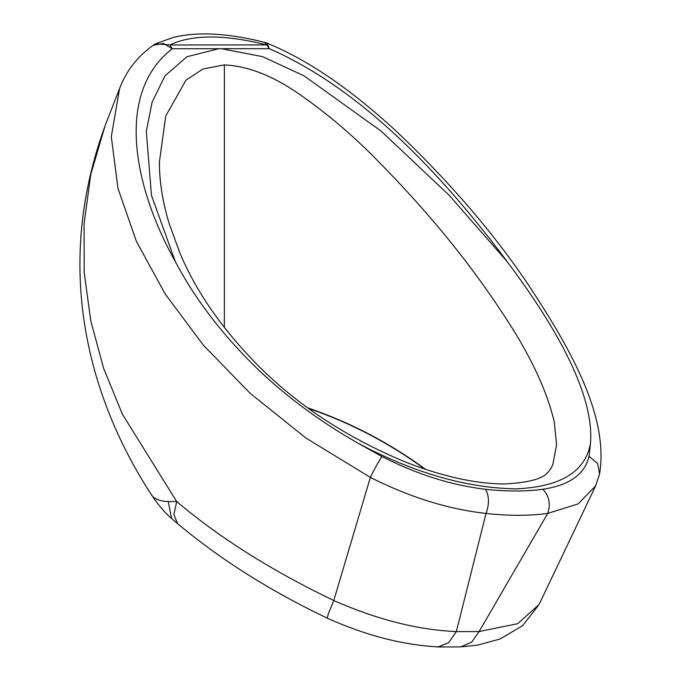 <?xml version="1.0" encoding="UTF-8"?>
<svg xmlns="http://www.w3.org/2000/svg" width="681" height="681" viewBox="0 0 681 681"><rect width="100%" height="100%" fill="white"/><g stroke="black" fill="none" stroke-linecap="round" stroke-linejoin="round"><path stroke-width="1.02" d="M507.09 261.53L449.162 195.268L381.241 131.178L304.058 75.855L262.611 56.659L221.308 48.674L218.873 48.691L186.909 56.744L164.981 75.931L152.178 101.886L146.313 131.254L151.454 195.311L175.323 261.623C194.162 297.333 219.844 331.409 252.353 363.858C282.479 393.797 317.789 420.296 358.283 443.357C413.495 472.699 465.881 487.868 515.449 488.864C560.386 487.043 585.396 471.882 590.495 443.382M554.249 421.777L556.598 444.787L552.776 464.8M224.372 64.874C247.68 66.048 272.221 75.514 297.997 93.271C325.799 112.416 352.077 134.617 376.84 159.882C426.698 210.293 468.409 261.112 501.991 312.349C529.128 352.809 546.545 389.277 554.24 421.752M165.738 116.025L185.93 80.213L202.836 69.045L224.355 64.874M552.904 464.485C550.776 468.937 549.048 471.567 547.72 472.384C542.8 478.879 528.26 482.744 504.102 483.995C474.844 483.706 441.833 476.334 405.067 461.88C346.791 437.577 297.784 405.433 258.056 365.467C222.304 329.272 196.29 291.885 180.014 253.298L169.237 223.845C162.708 202.351 159.422 181.827 159.371 162.282L165.721 116.068M590.487 443.391C594.428 395.755 557.909 329.34 507.107 261.521M590.504 443.408L589.056 456.355C584.766 474.325 569.384 485.289 542.893 489.239C525.877 491.58 506.775 491.588 485.587 489.281C451.716 485.383 417.164 474.453 381.922 456.517L358.325 443.391M175.332 261.632C133.033 186.015 115.259 92.556 172.327 48.734L163.397 43.431L153.089 45.321M599.493 474.376L599.595 473.933C608.448 418.432 574.577 353.882 525.323 280.317C490.541 229.412 447.145 179.35 395.133 130.139C360.053 98.175 316.852 63.699 267.003 43.116L269.301 48.657C368.991 92.369 450.337 185.845 507.141 261.521M425.642 469.413C389.651 442.939 350.375 422.424 307.821 407.876M119.558 88.649L111.301 136.753L118.009 188.535L136.438 241.449L165.228 294.047L203.253 345.037L250.182 393.354L305.956 438.036L370.353 477.407C409.749 497.249 448.311 509.26 486.047 513.44C508.886 515.943 529.46 515.926 547.762 513.389L578.143 503.906L595.637 485.868L598.48 477.219M264.449 42.341L266.765 44.912L169.79 44.989L155.685 43.737L153.668 44.895M436.776 646.839L438.096 646.95L448.634 642.736L456.338 631.593L486.047 513.44C489.409 504.195 489.256 496.143 485.587 489.281M589.056 456.355L597.595 463.438L599.595 473.916L595.637 485.868L539.08 604.524L517.679 623.685L479.083 631.576L456.338 631.593C417.913 629.951 377.061 619.599 333.792 600.531C271.847 570.772 219.486 537.777 176.711 501.557L122.384 414.201L103.614 368.293L90.786 320.93L84.189 272.485L84.086 223.402L90.82 174.225L105.019 125.951C75.021 208.514 71.905 291.247 95.646 374.15C107.964 416.389 126.513 456.508 151.284 494.508L153.063 497.173C154.859 500.143 163.593 511.857 171.544 518.479L168.292 501.565C158.996 501.139 153.234 498.611 150.986 493.98M172.08 518.956L171.527 518.496M177.554 523.663L173.868 514.495L176.711 501.557L168.292 501.565M178.388 524.276L177.562 523.672M424.884 469.158C389.268 443.076 350.485 422.824 308.536 408.404M542.893 489.239C549.184 496.091 550.81 504.144 547.762 513.389L479.083 631.576L471.592 642.234L460.731 646.916L438.002 646.95M222.764 48.691L269.301 48.657L266.765 44.912C224.551 34.348 192.229 34.373 169.79 44.989L172.327 48.734L218.873 48.7M224.381 64.933L224.355 327.501M381.922 456.517C378.576 461.488 374.72 468.451 370.353 477.407L333.792 600.531L328.659 612.926L327.178 618.11M159.431 167.279L159.448 161.976M119.396 89.058C125.968 71.156 137.409 56.438 153.719 44.886M267.003 43.116L264.807 42.392M119.533 88.641L105.308 125.151M264.79 42.426C246.173 37.617 228.501 34.825 211.782 34.05C197.43 33.497 184.466 34.663 172.889 37.549L155.677 43.737M171.493 518.437L177.596 523.629M177.588 523.621C220.184 559.356 270.025 590.836 327.11 618.076C365.322 635.339 402.318 644.95 438.096 646.899M461.837 646.814L477.721 645.103L500.186 638.974L522.736 625.575L539.071 604.532"/></g></svg>
